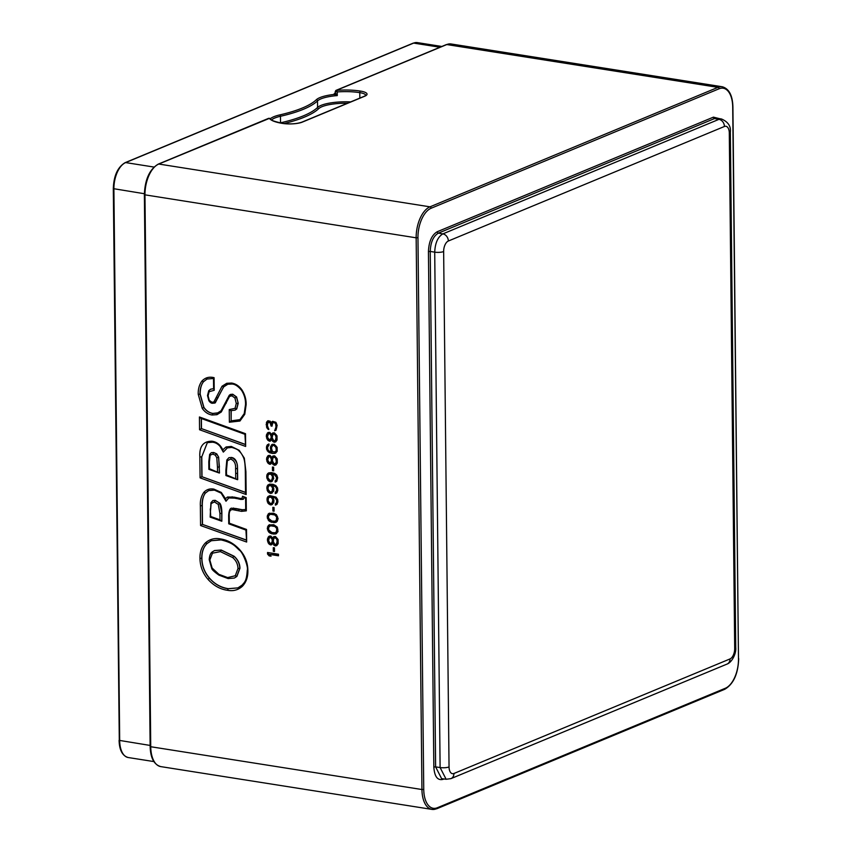 <?xml version="1.0" encoding="UTF-8"?>
<svg xmlns="http://www.w3.org/2000/svg" width="852" height="852" viewBox="0 0 852 852"><rect width="100%" height="100%" fill="white"/><g stroke="black" fill="none" stroke-linecap="round" stroke-linejoin="round"><path stroke-width="1.28" d="M267.528 552.49L278.476 554.226L278.487 555.792L269.402 554.364L271.053 556.186L269.189 555.898L267.539 554.066L267.528 552.49M273.29 547.655L274.45 547.836L274.493 551.5L273.332 551.319L273.29 547.655M272.778 543.395L274.898 545.812L276.751 545.589L278.135 543.714L278.082 539.518L275.494 536.504L273.641 536.728L272.725 538.155L270.84 536.025L268.987 536.259L267.39 539.401L268.359 543.214L270.233 544.822L273.62 543.043L273.013 543.949M273.843 534.151L268.944 532.33L267.272 528.41L268.87 525.002L273.748 524.726L277.262 527.111L278.008 531.669L275.707 533.916L271.745 533.821M276.431 522.052L271.628 522.297L268.817 520.806L267.155 516.887L268.742 513.479L273.63 513.202L276.431 514.693L278.103 518.612L277.198 521.349L275.579 522.404L276.506 522.02M273.726 522.627L275.579 522.404M272.864 507.334L274.035 507.515L274.067 511.179L272.906 510.998L272.864 507.334M275.398 505.119L277.017 504.331L277.922 501.86L277.667 499.464L276.016 497.11L269.956 495.63L267.869 496.609L266.964 499.08L267.943 503.159L270.979 504.948L273.748 502.765L273.95 500.188L272.757 497.121L275.324 498.047L276.751 500.369L276.538 502.68L275.388 503.809L275.398 505.119L276.25 504.767L276.229 503.457L275.388 503.809M275.281 493.596L276.9 492.807L277.805 490.337L277.55 487.94L275.899 485.597L273.087 484.362L269.828 484.117L267.752 485.097L266.846 487.568L267.816 491.636L270.861 493.425L273.63 491.242L273.833 488.665L272.64 485.597L275.207 486.535L276.389 488.026L276.644 490.411L275.271 492.286L275.281 493.596L276.123 493.244L276.112 491.934L275.271 492.286M275.164 482.083L276.783 481.284L277.677 477.77L276.719 475.001L274.6 473.361L271.341 472.594L268.55 472.935L266.942 474.766L266.74 477.354L268.636 481.05L271.894 481.561L273.726 478.451L272.523 474.085L274.387 474.639L276.506 477.322L276.293 479.644L275.143 480.773L275.164 482.083L276.005 481.731L275.995 480.421L275.143 480.773M272.448 467.013L273.609 467.194L273.652 470.858L272.48 470.677L272.448 467.013M271.937 462.753L274.056 465.171L275.91 464.947L277.283 463.073L277.241 458.887L274.653 455.863L272.8 456.086L271.884 457.513L269.999 455.383L268.135 455.618L266.548 458.759L267.517 462.572L269.392 464.18L272.778 462.402L272.171 463.307M271.98 444.456L270.382 447.609L271.586 451.975L269.019 451.049L267.847 449.558L267.581 447.162L268.966 445.287L268.944 443.977L266.644 445.969L266.676 449.632L269.498 452.7L272.768 453.466L275.558 453.126L277.166 451.294L277.124 447.364L274.301 444.307L271.98 444.456M271.692 439.707L273.812 442.135L275.665 441.9L277.049 440.026L277.007 435.841L274.408 432.816L272.555 433.05L271.639 434.477L269.754 432.347L267.901 432.571L266.303 435.723L267.272 439.536L269.85 441.251L271.692 439.707L272.778 439.92L271.926 440.271M275.931 422.336L272.661 421.303L271.522 422.954L270.105 421.165L267.773 420.792L266.399 422.667L266.921 427.981L268.795 429.578L267.358 425.436L268.029 422.4L270.116 422.73L271.085 426.021L272.012 426.17L272.683 422.88L274.536 422.645L275.718 424.136L275.984 427.054L274.621 430.761L276.016 430.196L277.124 425.404L275.931 422.336M231.052 410.675L231.158 420.867L229.38 422.23L239.945 421.026L244.769 414.274L246.132 404.721C246.26 399.45 244.865 394.508 241.936 389.897C239.135 385.988 235.695 383.709 231.606 383.049L226.728 383.293L222.031 386.244L213.863 401.974L212.01 402.272L209.272 400.333L208.101 395.829L209.113 391.718L214.214 390.291L214.086 377.681C209.262 376.467 205.204 377.596 201.903 381.068C199.251 384.763 198.026 389.183 198.239 394.338L202.265 408.417C204.895 412.166 208.176 414.37 212.073 415.02L216.983 414.679L221.275 412.006L229.55 396.404L231.914 395.829L234.928 398.001L236.27 403.443L235.045 408.353L229.241 409.567L230.839 410.664L235.035 410.142L231.052 410.632M234.556 498.122A1.299 0.671 101.6 0 1 234.119 497.142L227.548 497.004L225.46 498.676L226.004 501.242L221.147 493.148L214.427 490.113L213.927 489.123C209.933 488.377 206.578 489.453 203.852 492.36C201.232 496.109 200.06 500.571 200.358 505.747L200.571 525.535L202.35 524.363L246.036 539.998M246.058 509.507L242.33 509.741L236.079 508.548L235.205 510.146L241.489 511.349L246.324 510.849L245.717 509.89L245.589 498.218M200.571 525.535L246.643 542.042L246.516 529.454L246.132 530.04L246.516 529.454L229.326 523.203L229.241 515.716C229.018 511.541 230.189 509.517 232.756 509.624L235.205 510.146M365.753 95.36A13.014 3.387 -0.6 0 0 359.778 92.644A28.116 7.327 -0.6 0 0 337.243 91.952L336.604 90.269L446.778 44.56A1.299 1.054 -112.5 0 0 446.288 44.613L451.102 43.974A26.039 13.653 99 0 0 446.778 44.56L717.97 87.351A26.039 13.653 -81 0 1 722.294 86.766C729.035 88.704 732.582 95.424 732.912 106.915L732.709 107.107A24.729 12.972 -81 0 0 719.077 88.778L431.091 208.261A24.729 12.972 -81 0 0 417.959 237.697L423.742 789.41A24.729 12.972 -81 0 0 437.364 807.739L725.361 688.246A24.729 12.972 -81 0 0 738.482 658.82L732.709 107.107M280.095 122.912A28.116 7.327 179.4 0 1 280.542 122.816A114.711 29.884 -0.6 0 0 303.45 115.829A114.711 29.884 -0.6 0 0 317.562 107.448L317.498 100.919A28.116 7.327 -0.6 0 1 320.959 98.864A28.116 7.327 -0.6 0 1 337.285 95.594L335.443 93.006L334.282 94.423L337.285 95.594L337.243 91.952L335.273 91.579L336.125 90.323A1.299 1.054 67.5 0 1 336.604 90.269M278.487 555.312L269.402 554.364M270.542 555.621L269.189 555.898M270.031 555.547L268.391 553.715L267.539 554.066M268.391 553.715L268.38 552.628M274.482 551.02L273.332 551.319M274.174 550.967L274.142 547.783M271.873 544.545L270.936 544.929M271.777 544.577L270.233 544.822M271.085 544.471L269.062 544.108M269.914 543.757L269.2 542.862L268.359 543.214M269.2 542.862L268.486 541.446L267.645 541.797M268.486 541.446L268.242 540.104L267.4 540.456M268.242 540.104L268.231 539.05L267.39 539.401M268.231 539.05L268.455 537.782L267.603 538.134M268.455 537.782L269.136 536.579L268.295 536.93M269.136 536.579L269.679 536.057M272.949 537.665L273.801 537.314L272.725 538.155M273.801 537.314L274.387 536.515M276.911 545.44L275.601 545.93M276.442 545.578L274.898 545.812M275.739 545.461L273.726 545.11M274.568 544.758L273.865 543.597M275.579 544.62L277.347 543.629L278.018 540.594L276.357 537.463L273.886 538.336L273.226 541.371L274.887 544.503L276.506 543.981L277.177 540.945L276.453 538.741L274.813 537.697M270.691 543.587L272.917 541.883L273.13 539.827L271.469 536.952L269.466 537.644L268.561 540.637L270.222 543.512L271.383 543.171L272.289 541.222L272.033 539.092L270.159 537.229M278.029 541.648L277.188 542M277.805 542.649L276.964 543.001M277.347 543.629L276.506 543.981M276.357 537.463L275.515 537.814M277.294 538.389L276.453 538.741M277.773 539.508L276.932 539.859M278.018 540.594L277.177 540.945M271.469 536.952L270.627 537.303M272.171 537.58L271.33 537.932M272.885 538.741L272.033 539.092M273.13 539.827L272.278 540.179M273.141 540.871L272.289 541.222M272.917 541.883L272.065 542.234M272.225 542.82L271.383 543.171M272.597 533.469L270.585 533.373M271.426 533.022L269.882 533.001M270.723 532.649L268.944 532.33M269.786 531.978L269.083 531.084L268.231 531.435M269.083 531.084L268.369 529.667L267.517 530.019M268.369 529.667L268.114 528.059L267.272 528.41M268.114 528.059L268.337 526.525L267.485 526.877M268.337 526.525L269.019 525.322L268.178 525.673M269.019 525.322L269.701 524.662M276.644 533.533L275.707 533.916M276.549 533.565L275.004 534.076M275.856 533.725L274.685 533.799M274.994 532.766L277.677 530.871L277.177 527.399L274.376 525.641L270.499 525.78L274.93 526.483L276.815 528.602L276.378 531.936L274.994 532.766L271.969 532.543L268.689 529.933L268.657 527.313L270.499 525.78M272.747 525.386L271.894 525.737M274.376 525.641L273.524 525.993M275.771 526.131L274.93 526.483M277.177 527.399L276.336 527.75M277.656 528.251L276.815 528.602M277.901 529.603L277.06 529.955M277.677 530.871L276.836 531.222M277.219 531.584L276.378 531.936M274.568 522.276L271.628 522.297M272.47 521.946L270.457 521.85M271.309 521.499L269.754 521.477M270.606 521.126L268.817 520.806M269.669 520.455L268.955 519.56L268.114 519.912M268.955 519.56L268.242 518.144L267.4 518.495M268.242 518.144L267.997 516.536L267.155 516.887M267.997 516.536L268.21 515.002L267.368 515.353M268.21 515.002L268.902 513.799L268.05 514.15M268.902 513.799L269.573 513.138M275.728 522.201L274.887 522.553M274.877 521.243L277.56 519.347L277.06 515.875L274.248 514.129L270.382 514.257L274.802 514.959L276.687 517.089L276.261 520.412L274.877 521.243L271.852 521.03L268.561 518.421L268.54 515.801L270.382 514.257M272.619 513.862L271.777 514.214M274.248 514.129L273.407 514.48M275.654 514.608L274.802 514.959M277.06 515.875L276.218 516.227M277.539 516.738L276.687 517.089M277.784 518.08L276.932 518.431M277.56 519.347L276.719 519.699M277.102 520.061L276.261 520.412M274.067 510.699L272.906 510.998M273.748 510.646L273.716 507.462M276.229 503.457L276.921 503.042L276.08 503.394M276.921 503.042L277.379 502.339L276.538 502.68M277.379 502.339L277.614 501.583L276.762 501.935M277.614 501.583L277.592 500.017L276.751 500.369M277.592 500.017L277.347 499.187L276.506 499.538M277.347 499.187L276.879 498.335L276.027 498.686M276.879 498.335L275.324 498.047M276.176 497.696L274.621 497.674M275.473 497.323L273.226 497.195M274.067 496.844L272.757 497.121M272.395 504.427L270.979 504.948M271.831 504.597L270.052 504.799M270.893 504.448L268.881 504.086M269.722 503.734L268.785 502.808L267.943 503.159M268.785 502.808L268.071 501.391L267.23 501.743M268.071 501.391L267.826 500.039L266.985 500.39M267.826 500.039L267.816 498.729L266.964 499.08M267.816 498.729L268.029 497.462L267.187 497.813M268.029 497.462L268.71 496.258L267.869 496.609M268.71 496.258L269.381 495.8M271.426 503.447L273.428 501.966L273.385 498.569L271.511 496.705L269.509 497.131L271.362 497.43L272.789 499.741L272.129 503.031L270.265 503.521L268.146 500.838L268.348 498.26L269.509 497.131M271.511 496.705L270.67 497.057M272.214 497.078L271.362 497.43M272.917 497.706L272.076 498.058M273.385 498.569L272.544 498.921M273.63 499.389L272.789 499.741M273.652 501.221L272.81 501.572M273.428 501.966L272.576 502.318M272.97 502.68L272.129 503.031M271.042 496.631L270.201 496.982M276.112 491.934L276.804 491.529L275.963 491.881M276.804 491.529L277.262 490.816L276.421 491.167M277.262 490.816L277.486 490.06L276.644 490.411M277.486 490.06L277.475 488.494L276.623 488.846M277.475 488.494L277.23 487.674L276.389 488.026M277.23 487.674L276.751 486.812L275.91 487.163M276.751 486.812L275.207 486.535M276.048 486.183L274.504 486.162M275.345 485.81L273.109 485.672M273.95 485.32L272.64 485.597M272.278 492.903L270.861 493.425M271.703 493.074L269.924 493.276M270.776 492.925L268.763 492.573M269.605 492.222L268.668 491.284L267.816 491.636M268.668 491.284L267.954 489.868L267.102 490.219M267.954 489.868L267.709 488.526L266.857 488.867M267.709 488.526L267.688 487.216L266.846 487.568M267.688 487.216L267.911 485.938L267.059 486.29M267.911 485.938L268.593 484.745L267.752 485.097M268.593 484.745L269.264 484.277M271.309 491.923L273.3 490.454L273.268 487.046L271.394 485.182L269.381 485.608L271.245 485.906L272.661 488.217L272.001 491.508L270.148 492.009L268.029 489.314L268.231 486.737L269.381 485.608M271.394 485.182L270.542 485.533M272.086 485.555L271.245 485.906M272.8 486.183L271.948 486.535M273.268 487.046L272.427 487.397M273.513 487.866L272.661 488.217M273.535 489.698L272.683 490.049M273.3 490.454L272.459 490.805M272.853 491.167L272.001 491.508M270.925 485.107L270.084 485.459M275.995 480.421L276.687 480.006L275.835 480.358M276.687 480.006L277.145 479.293L276.293 479.644M277.145 479.293L277.369 478.547L276.527 478.899M277.369 478.547L277.347 476.971L276.506 477.322M277.347 476.971L277.113 476.151L276.261 476.502M277.113 476.151L276.634 475.288L275.792 475.64M276.634 475.288L275.089 475.011M275.931 474.66L274.387 474.639M275.228 474.287L272.981 474.159M273.833 473.808L272.523 474.085M272.161 481.391L270.744 481.902M271.586 481.55L269.807 481.753M270.648 481.401L268.636 481.05M269.488 480.698L268.54 479.761L267.698 480.113M268.54 479.761L267.826 478.345L266.985 478.696M267.826 478.345L267.581 477.003L266.74 477.354M267.581 477.003L267.571 475.693L266.729 476.044M267.571 475.693L267.784 474.415L266.942 474.766M267.784 474.415L268.476 473.222L267.624 473.574M268.476 473.222L269.136 472.764M271.192 480.411L273.183 478.93L273.151 475.522L271.266 473.659L269.264 474.095L271.128 474.383L272.544 476.705L271.884 479.995L270.031 480.485L267.901 477.802L268.114 475.214L269.264 474.095M271.266 473.659L270.425 474.01M271.969 474.031L271.128 474.383M272.672 474.67L271.831 475.022M273.151 475.522L272.299 475.874M273.385 476.353L272.544 476.705M273.407 478.185L272.565 478.536M273.183 478.93L272.342 479.282M272.725 479.644L271.884 479.995M270.808 473.584L269.956 473.936M273.641 470.379L272.48 470.677M273.332 470.325L273.29 467.141M271.032 463.903L270.095 464.287M270.936 463.935L269.392 464.18M270.233 463.829L268.22 463.467M269.062 463.115L268.359 462.221L267.517 462.572M268.359 462.221L267.645 460.804L266.804 461.156M267.645 460.804L267.4 459.462L266.559 459.814M267.4 459.462L267.39 458.408L266.548 458.759M267.39 458.408L267.603 457.141L266.761 457.492M267.603 457.141L268.295 455.937L267.443 456.289M268.295 455.937L268.838 455.415M272.107 457.023L272.949 456.672L271.884 457.513M272.949 456.672L273.545 455.873M276.059 464.798L274.749 465.288M275.601 464.936L274.056 465.171M274.898 464.819L272.885 464.468M273.726 464.116L273.013 462.955M274.738 463.978L276.506 462.987L277.177 459.952L275.515 456.821L273.045 457.694L272.374 460.73L274.035 463.861L275.665 463.339L276.336 461.358L275.611 458.099L273.971 457.055M269.839 462.945L272.065 461.241L272.278 459.185L270.627 456.31L268.614 457.002L267.72 459.995L269.381 462.87L271.224 461.592L271.437 459.537L270.478 457.29L269.307 456.587M277.188 461.007L276.336 461.358M276.964 462.018L276.112 462.359M276.506 462.987L275.665 463.339M275.515 456.821L274.663 457.173M276.453 457.748L275.611 458.099M276.932 458.877L276.08 459.217M277.177 459.952L276.325 460.304M270.627 456.31L269.775 456.661M271.33 456.938L270.478 457.29M272.033 458.099L271.192 458.451M272.278 459.185L271.437 459.537M272.289 460.229L271.447 460.581M272.065 461.241L271.224 461.592M271.383 462.178L270.542 462.529M271.586 451.975L272.438 451.624L271.224 447.257L272.672 444.254M272.129 444.787L271.287 445.138M275.814 452.945L274.397 453.466M275.239 453.115L272.768 453.466M273.609 453.126L271.138 453.211M271.98 452.859L269.498 452.7M270.35 452.348L268.337 451.986M269.179 451.635L268.242 450.708L267.39 451.059M268.242 450.708L267.528 449.281L266.676 449.632M267.528 449.281L267.283 447.939L266.431 448.29M267.283 447.939L267.272 446.895L266.42 447.247M267.272 446.895L267.485 445.617L266.644 445.969M267.485 445.617L268.167 444.424L267.326 444.776M268.167 444.424L268.742 444.02M271.49 449.909L270.638 450.261M271.234 448.567L270.393 448.919M271.224 447.257L270.382 447.609M271.447 445.979L270.595 446.331M274.227 445.117L273.385 445.468M277.07 449.75L274.845 451.965L276.378 451.209L277.07 449.75L276.804 447.087L274.93 445.223M274.078 445.575L275.963 447.438L276.218 450.09M274.845 451.965L272.747 451.635L271.799 450.186L271.543 447.524L272.683 445.617M275.622 445.596L274.781 445.947M276.336 446.235L275.484 446.576M276.804 447.087L275.963 447.438M277.049 447.907L276.197 448.258M276.836 450.495L275.995 450.846M276.378 451.209L275.537 451.56M270.787 440.857L269.85 441.251M270.691 440.899L269.147 441.134M269.999 440.782L267.975 440.431M268.827 440.079L268.114 439.185L267.272 439.536M268.114 439.185L267.4 437.768L266.559 438.12M267.4 437.768L267.155 436.416L266.314 436.767M267.155 436.416L267.145 435.372L266.303 435.723M267.145 435.372L267.368 434.094L266.527 434.445M267.368 434.094L268.05 432.901L267.209 433.253M268.05 432.901L268.593 432.369M271.863 433.987L272.715 433.636L271.639 434.477M272.715 433.636L273.3 432.827M275.824 441.762L274.514 442.241M275.356 441.89L273.812 442.135M274.653 441.783L272.64 441.432M273.481 441.08L272.778 439.92M274.493 440.931L276.261 439.952L276.932 436.916L275.271 433.774L272.8 434.658L272.139 437.683L273.801 440.825L275.42 440.292L276.091 437.268L275.366 435.063L273.726 434.019M269.605 439.898L271.831 438.205L272.044 436.139L270.382 433.263L268.38 433.956L267.475 436.948L269.136 439.824L270.979 438.556L271.192 436.49L270.244 434.254L269.072 433.54M276.943 437.96L276.101 438.311M276.719 438.972L275.878 439.323M276.261 439.952L275.42 440.292M275.271 433.774L274.429 434.126M276.208 434.712L275.366 435.063M276.687 435.83L275.846 436.181M276.932 436.916L276.091 437.268M270.382 433.263L269.541 433.615M271.085 433.902L270.244 434.254M271.799 435.063L270.947 435.415M272.044 436.139L271.192 436.49M272.054 437.193L271.202 437.545M271.831 438.205L270.979 438.556M271.138 439.142L270.297 439.494M275.76 430.345L274.621 430.761M275.473 430.409L275.452 429.11M276.378 428.46L275.76 428.322M276.602 427.981L276.825 426.703L275.984 427.054M276.825 426.703L276.804 425.137L275.963 425.478M276.804 425.137L276.559 423.785L275.718 424.136M276.559 423.785L275.473 423.582M276.325 423.231L275.004 422.975M275.856 422.635L274.536 422.645M275.388 422.294L273.609 422.496M274.45 422.145L272.683 422.88M272.012 425.68L271.085 426.021M271.926 425.67L271.916 424.626L271.074 424.978M271.916 424.626L271.437 422.975L270.595 423.327M271.437 422.975L270.116 422.73M270.968 422.379L269.179 422.06M270.031 421.708L268.721 421.985M268.785 428.854L267.858 429.174M268.71 428.822L267.762 427.629L266.921 427.981M267.762 427.629L267.283 426.511L266.442 426.852M267.283 426.511L267.038 424.637L266.186 424.988M267.038 424.637L266.186 424.466M267.027 424.115L267.24 422.315L266.399 422.667M267.24 422.315L267.698 421.346L266.857 421.697M267.698 421.346L268.327 420.728M271.969 421.719L272.81 421.367L272.363 422.603L271.522 422.954M239.945 421.026L239.998 419.621L231.158 420.867L231.201 410.675M235.099 410.11L236.75 408.939L238.209 403.262L236.6 396.979L232.745 394.22L230.466 394.433M218.08 412.847L212.915 413.412C209.347 412.858 206.344 410.834 203.916 407.352L200.188 394.167C200.135 388.693 201.264 384.529 203.596 381.653L207.068 379.012M214.214 390.291L213.82 388.693M238.677 420.324L231.297 420.813M213.607 388.64L210.689 389.183M214.779 403.071L223.693 386.883L226.941 384.55M199.56 429.738L199.432 416.979L245.514 433.7L245.642 446.448L199.56 429.738L201.349 428.567L245.035 444.414M245.642 446.448L244.929 434.296L200.88 418.343L199.432 416.979M245.025 444.297L201.349 428.567L201.242 418.47M201.487 428.503L201.391 418.524M227.463 447.801L223.33 452.103L222.798 449.845C220.349 444.744 216.738 441.868 211.967 441.208C203.266 441.166 199.23 446.416 199.847 456.981L200.071 477.855L201.86 476.683L245.536 492.499M245.909 471.635L246.153 494.533L245.536 492.999L245.312 471.358L245.909 471.635L244.322 458.152L239.199 450.314L231.318 446.448L226.11 446.949L222.798 449.845M245.536 492.381L201.86 476.683L201.647 456.853L199.847 456.981M201.999 476.63L201.786 456.8L207.377 442.582M226.11 446.949L227.314 447.864L232.032 447.406L227.314 447.864L223.33 452.103L220.072 446.395C217.856 443.849 215.322 442.454 212.468 442.209L211.967 441.208M227.026 459.803L227.335 460.74L227.026 459.803L228.89 457.716L226.824 459.995L225.865 470.506L226.462 470.783L226.504 474.926L237.676 479.633L237.527 468.472C237.42 461.763 235.397 458.099 231.478 457.46L228.954 457.684M209.858 454.212L210.146 455.192L209.858 454.212L211.307 452.7L209.656 454.393L208.793 461.646L209.39 461.922L209.464 468.728L219.475 472.977L218.676 457.183L216.749 453.871L213.671 452.476L211.381 452.668M225.929 475.554L237.538 479.697L237.474 473.307L235.674 473.435L235.716 478.302M226.504 474.926L226.121 475.512M208.889 469.356L219.326 473.041L219.262 467.002L217.473 467.12L216.802 457.78L218.538 457.247L219.411 466.939M209.464 468.728L209.081 469.314M246.643 542.042L245.93 530.061M246.026 539.891L202.35 524.363L202.158 505.63L200.358 505.747M202.499 524.299L202.297 505.566C202.243 499.751 203.319 495.555 205.534 492.967L208.74 490.571M228.847 497.877L226.004 501.242L228.677 497.941L234.566 498.132A1.299 0.671 101.6 0 0 234.79 498.1M236.931 498.537L240.69 499.432A1.299 0.66 -77.7 0 1 240.253 498.452L236.27 497.579L236.931 498.537M246.324 510.849L246.185 497.621L245.802 498.207L246.185 497.621L242.586 496.279L244.226 497.611L243.139 499.347L240.914 499.41A1.299 0.66 -77.7 0 1 240.69 499.432L243.118 499.357M245.6 498.239L244.226 497.611M244.364 497.557L243.203 499.325M238.688 510.838A1.299 0.671 -78.9 0 1 239.423 509.294L239.561 509.23M229.326 523.203L228.943 523.788M236.079 508.548L231.403 508.207L242.181 509.794L245.919 509.571M210.263 508.953L210.732 516.482L220.008 519.848L221.818 521.232L221.882 513.255C221.839 508.271 221.158 504.938 219.859 503.255L215.215 500.316L212.947 500.518M210.167 517.121L221.818 521.232L221.744 513.319L219.944 513.437L220.008 519.848M210.732 516.482L210.348 517.068M221.882 513.255L219.709 503.308L218.25 504.373L219.944 513.437M237.953 587.88L228.315 588.679C220.817 587.497 214.555 583.993 209.539 578.146C204.533 572.331 201.988 565.685 201.903 558.209C201.839 551.798 203.585 546.899 207.121 543.501L211.307 540.722M234.364 578.029L236.888 576.421L239.945 568.305C239.891 563.662 237.942 559.636 234.087 556.228L221.2 550.019L214.555 550.552M237.996 568.486L235.28 575.739L227.644 577.581L218.889 574.323L212.127 568.028L209.826 559.977L212.468 553.182L220.37 551.617L232.671 557.549C236.047 560.414 237.825 564.056 237.996 568.486L239.795 568.359L236.75 576.474L235.28 575.739M441.602 778.632L435.628 766.906L440.111 767.546L434.712 252.16C435.148 242.958 437.864 236.867 442.859 233.885L718.95 119.344L721.58 119.014L717.182 118.247M443.647 251.553A6.507 1.693 179.4 0 1 434.712 252.16L430.228 251.425C430.611 242.202 433.338 236.11 438.386 233.139L442.859 233.885A6.507 5.272 67.5 0 1 448.344 241.02A8.85 4.643 -81 0 0 443.647 251.553L449.047 766.928A8.85 4.643 -81 0 0 453.924 773.488L730.004 658.937A6.507 5.272 -112.5 0 1 727.022 664.091L727.022 664.091C731.815 662.462 736.416 653.676 735.734 647.477L730.334 132.103A6.507 1.693 179.4 0 1 729.301 133.04A8.85 4.643 -81 0 0 724.424 126.479L448.344 241.02M724.424 126.479A6.507 5.272 -112.5 0 0 718.95 119.344L714.519 118.566L717.139 118.236M441.645 778.643L446.128 779.271L440.111 767.546A6.507 1.693 -0.6 0 0 449.047 766.928M443.977 778.973L443.019 779.367C437.534 780.688 434.477 776.577 433.838 767.024L428.439 251.542C428.875 241.542 431.815 234.939 437.289 231.712L713.433 117.139L719.376 118.63M436.288 808.814A26.039 13.653 -81 0 1 431.964 809.4A26.039 13.653 -81 0 1 421.942 789.527L423.742 789.41M437.364 807.739A1.299 1.054 67.5 0 1 436.767 808.761L724.764 689.279A1.299 1.054 -112.5 0 0 725.361 688.246M724.275 689.332A1.299 1.054 -112.5 0 0 724.764 689.279C733.487 684.103 738.13 673.889 738.695 658.628L738.482 658.447M738.482 658.82L732.912 106.915M719.077 88.778A1.299 1.054 -112.5 0 0 717.97 87.351L429.983 206.834A1.299 1.054 67.5 0 1 431.091 208.261M417.959 237.697L416.159 237.815A26.039 13.653 -81 0 1 429.983 206.834L158.781 164.042A26.039 13.653 99 0 0 144.968 195.023L150.74 746.735L421.942 789.527L416.159 237.815L144.371 194.746L150.144 746.458L150.74 746.735A26.039 13.653 99 0 0 160.772 766.608L431.964 809.4L436.767 808.761M229.38 422.23L229.241 409.567M200.071 477.855L246.153 494.533M225.46 498.676L221.275 492.435L213.927 489.123M234.119 497.142L236.27 497.579M242.586 496.279L241.979 498.42L240.253 498.452M220.53 538.922C214.779 537.814 209.762 539.124 205.502 542.83C201.647 546.792 199.805 551.979 199.964 558.39C200.103 566.292 202.776 573.268 207.973 579.328C213.639 585.633 220.146 589.286 227.484 590.287C233.203 591.373 238.166 590.042 242.373 586.293C246.228 582.214 248.06 576.921 247.868 570.414C247.73 562.427 244.95 555.461 239.529 549.529C233.959 543.533 227.622 539.998 220.53 538.922L221.03 539.902C233.32 542.862 235.024 546.207 239.274 550.115C242.777 551.862 248.603 567.187 247.272 570.137C246.611 581.863 244.151 582.395 242.16 585.068L237.91 587.901L242.085 585.186M269.434 118.353A29.415 7.668 -0.6 0 0 282.544 123.423A14.324 3.728 -0.6 0 0 302.332 122.113L364.762 96.201A1.299 1.054 -112.5 0 0 364.283 96.255L301.842 122.166C296.72 123.902 290.351 124.307 282.757 123.391C274.131 121.474 270.052 119.983 270.542 118.907A1.299 1.235 147.3 0 0 269.434 118.353L158.781 164.042A1.299 1.054 67.5 0 0 158.302 164.106C149.569 169.271 144.925 179.484 144.371 194.746M364.762 96.201A14.324 3.728 -0.6 0 0 360.471 91.089A29.415 7.668 -0.6 0 0 336.87 90.365M150.357 746.267L150.144 746.458C150.484 757.95 154.02 764.67 160.772 766.608M335.528 91.356A1.299 1.054 67.5 0 1 336.125 90.323L446.288 44.613M359.832 98.108L359.778 92.644A1.299 0.682 -81 0 1 360.471 91.089M268.955 118.332A1.299 1.054 -112.5 0 0 268.465 118.396L158.302 164.106M283.918 123.561A115.883 30.193 -0.6 0 0 318.701 108.651A1.171 1.086 -133.7 0 1 317.562 107.448A28.116 7.327 179.4 0 1 321.023 105.392A28.116 7.327 179.4 0 1 350.651 101.91M280.553 123.007A1.171 0.724 -102.8 0 1 280.542 122.816L280.468 116.277A28.116 7.327 -0.6 0 0 274.855 117.991A28.116 7.327 -0.6 0 0 271.554 119.898M439.952 47.243L413.646 43.09L125.649 162.583L153.978 167.056M316.358 99.716A113.54 29.575 179.4 0 1 279.712 114.924A1.171 0.724 -102.8 0 1 280.468 116.277A114.711 29.884 179.4 0 0 303.376 109.29A114.711 29.884 179.4 0 0 317.498 100.919A1.171 1.086 -133.7 0 0 316.358 99.716A29.287 7.625 -0.6 0 1 334.282 94.423A2.865 0.745 -0.6 0 1 334.453 93.688L335.134 93.411M279.712 114.924A29.287 7.625 -0.6 0 0 270.382 118.716M144.371 193.724L113.305 188.633C113.763 175.714 117.725 167.045 125.169 162.636A1.299 1.054 67.5 0 1 125.649 162.583A22.131 11.608 99 0 0 113.902 188.91L119.685 740.622A22.131 11.608 99 0 0 128.205 757.524C122.39 755.831 119.355 750.101 119.088 740.345L150.133 745.436M413.646 43.09A1.299 1.054 -112.5 0 0 413.156 43.154L417.31 42.6A22.131 11.608 99 0 0 413.646 43.09M119.291 740.164L113.305 188.633M334.453 93.688A1.299 1.054 -112.5 0 0 334.942 93.635L335.273 91.579M318.701 108.651A26.944 7.018 179.4 0 1 347.424 103.252M236.75 408.939L235.173 410.078M235.045 408.353L236.6 409.003L238.07 403.326L236.27 403.443M230.541 394.401L229.294 395.221L232.607 394.284L236.462 397.032L238.209 403.262M236.6 396.979L234.928 398.001M232.745 394.22L231.914 395.829M229.444 395.115L229.55 396.404M225.908 402.325L226.238 403.209L225.908 402.325M221.179 410.717L217.249 413.156L221.179 410.717L221.275 412.006M213.607 389.055L213.501 378.437L207.004 379.033L203.447 381.717C200.997 385.104 199.858 389.268 200.039 394.22L203.777 407.416C206.195 410.866 209.187 412.89 212.766 413.465L217.249 413.156L216.983 414.679M212.915 413.412L212.073 415.02M203.916 407.352L202.265 408.417M200.188 394.167L198.239 394.338M203.596 381.653L201.903 381.068M207.004 379.033L213.543 378.49M208.91 390.578L209.113 391.718L208.91 390.578L210.625 389.204L213.607 388.693M226.728 383.293L227.793 384.252L232.319 384.018L227.846 384.231L223.543 386.936L215.3 402.73L212.51 403.262L214.853 403.039M212.723 403.241L212.01 402.272M215.439 402.676L214.704 403.102M215.3 402.73L213.863 401.974M218.091 397.735L216.216 397.49M223.693 386.883L222.031 386.244M232.319 384.018L231.606 383.049M244.439 413.39L244.769 414.274L244.439 413.39M238.635 420.345L239.87 419.695M201.786 456.8L207.313 442.614L212.468 442.209M212.286 442.124L207.313 442.614M232.032 447.406L231.318 446.448M239.305 450.985L239.199 450.314L239.305 450.985M226.462 470.783L227.335 460.74L230.647 459.068C234.268 460.517 235.919 463.712 235.589 468.653L235.674 473.435M229.028 457.652L231.339 457.524C235.876 459.601 237.9 463.264 237.388 468.525L237.612 473.254M237.527 468.472L235.589 468.653M231.478 457.46L230.647 459.068M209.39 461.922L210.146 455.192L212.84 454.084L215.332 455.192L216.802 457.78M217.516 471.657L217.473 467.12M211.445 452.636L213.532 452.529L216.61 453.935L218.676 457.183M216.749 453.871L215.332 455.192M213.671 452.476L212.84 454.084M202.297 505.566L202.158 505.63C201.913 500.603 202.989 496.407 205.385 493.031L203.852 492.36M214.235 490.028L208.676 490.603L205.534 492.967M221.435 493.138L221.275 492.435L221.435 493.138M232.639 497.749L228.709 497.93L227.548 497.004M232.852 497.728L232.138 496.769M243.139 499.347L241.979 498.42M242.33 509.741L241.489 511.349M233.64 508.026L233.501 508.08A1.299 0.66 102.1 0 0 232.756 509.624M229.241 515.716L228.645 515.449L228.741 523.81L245.93 530.082M210.657 509.411L211.158 502.52L211.477 503.436L214.385 501.924L218.25 504.373M211.158 502.52L212.872 500.55L215.077 500.369L219.859 503.255M215.215 500.316L214.385 501.924M213.011 500.486L210.955 502.712L210.146 517.089M220.838 539.817L211.275 540.732L206.983 543.555C203.351 547.261 201.615 552.16 201.764 558.273L199.964 558.39M207.121 543.501L205.502 542.83M211.275 540.732L221.03 539.912M239.55 550.094L239.529 549.529L239.55 550.094M242.373 586.293L242.16 585.068M201.903 558.209L201.764 558.273C201.892 565.792 204.437 572.438 209.4 578.21C214.8 584.248 221.062 587.763 228.166 588.743L237.91 587.901M228.315 588.679L227.484 590.287M209.539 578.146L207.973 579.328M219.241 575.153L218.889 574.323L219.241 575.153M228.357 578.551L234.321 578.05L228.357 578.551L227.644 577.581M214.629 550.52L212.329 551.894L214.491 550.584L221.062 550.072L233.949 556.292L232.671 557.549M221.2 550.019L220.37 551.617M212.446 551.819L212.468 553.182M234.087 556.228L233.949 556.292C237.623 559.391 239.572 563.417 239.795 568.359L239.945 568.305M236.888 576.421L234.46 577.997M433.838 767.024L435.628 766.906L430.228 251.415L428.439 251.542M437.289 231.712A1.299 1.054 -112.5 0 0 438.375 233.139L714.519 118.566A1.299 1.054 67.5 0 1 713.433 117.139M730.004 658.937A8.85 4.643 -81 0 0 734.701 648.404A6.507 1.693 -0.6 0 0 735.734 647.477M734.701 648.404L729.301 133.04M453.924 773.488A6.507 5.272 67.5 0 1 450.942 778.632L727.022 664.091M451.102 43.974L722.294 86.766M365.753 95.424L364.283 96.255M270.542 118.907L268.476 118.385M125.169 162.636L413.156 43.154M153.871 761.571L128.205 757.524M441.826 46.466L417.31 42.6M229.294 395.221L221.041 410.813M210.763 389.151L208.729 390.727L207.505 395.552L208.857 400.717C210.071 402.463 211.285 403.315 212.51 403.273M232.106 384.039C235.067 384.177 238.219 386.286 241.574 390.354C244.332 394.71 245.653 399.407 245.536 404.444L244.236 413.582L239.923 419.653M231.819 447.438C235.855 448.621 238.251 449.803 239.029 450.996C240.871 452.561 242.469 454.989 243.789 458.28C244.705 460.794 245.216 465.16 245.312 471.358M225.865 470.506L225.918 475.522M208.793 461.646L208.868 469.324M208.687 490.603L214.427 490.113M234.556 498.132L236.707 498.569M231.552 508.143L231.403 508.207C229.891 508.474 228.975 510.88 228.645 515.439M212.329 551.894C210.508 553.097 209.475 555.706 209.219 559.7L211.722 568.412C211.786 569.498 214.193 571.745 218.953 575.153L228.144 578.583M446.107 779.271L450.942 778.632M730.334 132.103C731.037 126.266 728.119 121.9 721.58 119.014"/></g></svg>
